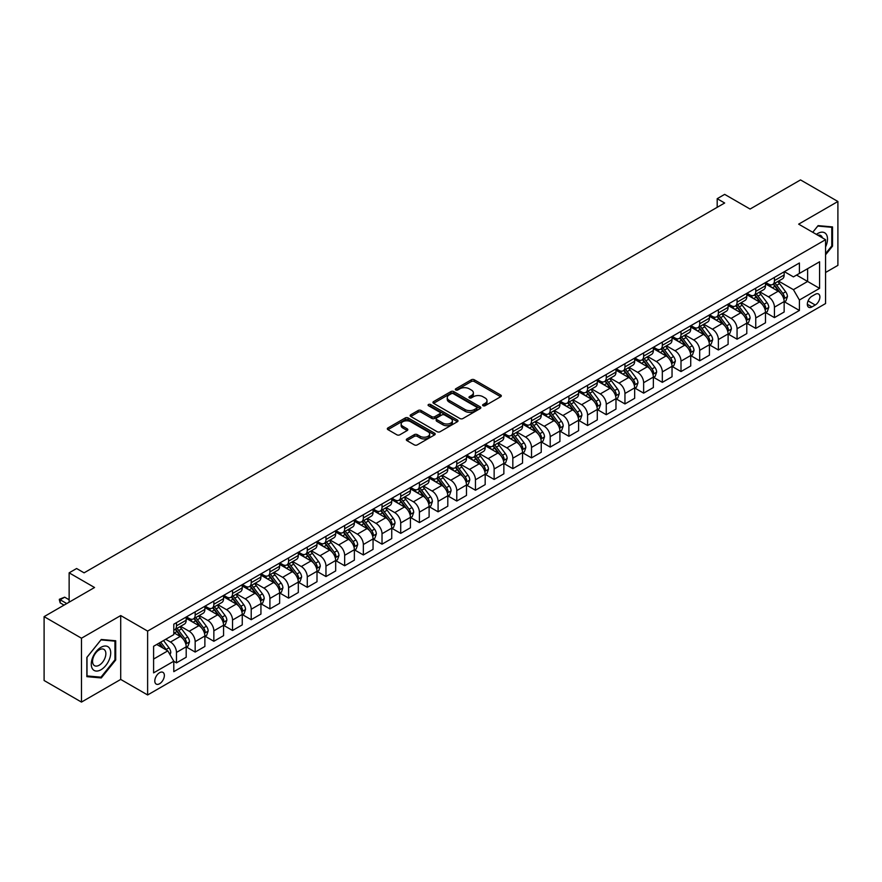 <?xml version="1.0" encoding="UTF-8"?>
<svg xmlns="http://www.w3.org/2000/svg" width="882" height="882" viewBox="0 0 882 882"><rect width="100%" height="100%" fill="white"/><g stroke="black" fill="none" stroke-linecap="round" stroke-linejoin="round"><path stroke-width="1.32" d="M483.049 405.72A1.455 0.838 0 0 0 485.1 405.72L500.689 396.724A2.073 1.202 0 0 0 501.307 395.875A2.073 1.202 0 0 0 500.689 395.026L474.284 379.778A2.073 1.202 0 0 0 471.352 379.778L455.751 388.786A1.455 0.838 0 0 0 455.333 389.37A1.455 0.838 0 0 0 455.751 389.965A1.455 0.838 0 0 0 457.813 389.965L459.831 388.808A6.637 3.837 0 0 1 469.224 388.808L471.418 390.076A6.637 3.837 0 0 1 473.369 392.788A6.637 3.837 0 0 1 471.418 395.5L469.4 396.657A1.455 0.838 0 0 0 468.981 397.253A1.455 0.838 0 0 0 469.4 397.848A1.455 0.838 0 0 0 471.462 397.848L473.48 396.68A6.637 3.837 0 0 1 482.862 396.68L485.067 397.947A6.637 3.837 0 0 1 487.007 400.66A6.637 3.837 0 0 1 485.067 403.372L483.049 404.54A1.455 0.838 0 0 0 482.619 405.136A1.455 0.838 0 0 0 483.049 405.72L483.049 404.54M159.587 683.737A6.769 3.903 120 0 0 163.997 677.784A6.769 3.903 120 0 0 162.961 672.36A6.769 3.903 120 0 0 159.587 672.69A6.769 3.903 120 0 0 155.166 678.655A6.769 3.903 120 0 0 156.202 684.079A6.769 3.903 120 0 0 159.587 683.737M406.933 438.916A2.073 1.202 0 0 0 406.326 439.765A2.073 1.202 0 0 0 406.933 440.603L414.342 444.881A2.073 1.202 0 0 0 417.274 444.881L434.594 434.892A2.073 1.202 0 0 0 435.201 434.043A2.073 1.202 0 0 0 434.594 433.194L408.179 417.947A2.073 1.202 0 0 0 405.246 417.947L387.926 427.946A2.073 1.202 0 0 0 387.319 428.784A2.073 1.202 0 0 0 387.926 429.633L396.878 434.804A2.073 1.202 0 0 0 399.811 434.804L407.219 430.526A2.073 1.202 0 0 0 407.826 429.677A2.073 1.202 0 0 0 407.219 428.828L402.787 426.271A5.546 3.208 0 0 1 401.156 423.999A5.546 3.208 0 0 1 404.584 421.045A5.546 3.208 0 0 1 410.637 421.739L428.024 431.772A5.546 3.208 0 0 1 429.644 434.043A5.546 3.208 0 0 1 426.227 436.998A5.546 3.208 0 0 1 420.174 436.303L417.274 434.639A2.073 1.202 0 0 0 414.342 434.639L406.933 438.916L406.933 440.603L414.342 436.358L414.342 434.639M825.563 272.483L837.9 265.361L837.9 201.493L800.525 179.917L750.075 209.045L724.662 194.371L717.187 198.693L724.662 203.003L84.088 572.837L76.613 568.515L69.138 572.837L69.138 602.186M81.475 638.215L81.475 702.083L120.713 679.427L120.713 615.559L81.475 638.215L44.1 616.639L94.55 587.511L69.138 572.837M120.713 615.559L147.625 631.093L825.563 239.684L825.563 303.551L147.625 694.961L147.625 631.093M837.9 201.493L798.662 224.149L825.563 239.684M459.974 418.542A2.073 1.202 0 0 0 462.907 418.542L480.227 408.542A2.073 1.202 0 0 0 480.833 407.693A2.073 1.202 0 0 0 480.227 406.845L453.811 391.597A2.073 1.202 0 0 0 450.878 391.597L433.558 401.597A2.073 1.202 0 0 0 432.952 402.446A2.073 1.202 0 0 0 433.558 403.283L459.974 418.542M429.082 406.04A1.455 0.838 0 0 1 430.559 406.238L430.559 404.518L457.405 420.019A2.073 1.202 0 0 1 458.012 420.868A2.073 1.202 0 0 1 457.405 421.717L440.096 431.717A2.073 1.202 0 0 1 437.152 431.717L410.747 416.458L410.747 414.772A2.073 1.202 0 0 0 410.141 415.62A2.073 1.202 0 0 0 410.747 416.458M410.747 414.772L418.156 410.494A2.073 1.202 0 0 1 421.089 410.494L431.805 416.679A2.073 1.202 0 0 0 434.738 416.679L439.655 413.834A2.073 1.202 0 0 0 440.261 412.985A2.073 1.202 0 0 0 439.655 412.137L428.498 405.698A1.455 0.838 0 0 1 428.079 405.114A1.455 0.838 0 0 1 428.972 404.331A1.455 0.838 0 0 1 430.559 404.518M81.475 702.083L44.1 680.507L44.1 616.639M815.255 294.323L811.958 296.22A6.549 3.782 120 0 0 807.68 301.997A6.549 3.782 120 0 0 808.684 307.245A6.549 3.782 120 0 0 811.958 306.925L815.255 305.018A6.549 3.782 120 0 0 819.532 299.252A6.549 3.782 120 0 0 818.529 293.993A6.549 3.782 120 0 0 815.255 294.323M784.385 271.667L793.425 276.882L799.401 273.431L799.401 262.99L173.787 624.191L173.787 634.632L153.6 646.286L153.6 672.867L173.787 661.213L173.787 671.654L799.401 310.464L799.401 300.012L793.425 289.66L778.563 281.082M799.401 273.431L819.587 261.778L819.587 288.359L799.401 300.012M120.713 679.427L147.625 694.961M717.187 198.693L717.187 207.325M796.567 275.074L807.625 281.457L807.625 268.69L819.587 261.778M793.425 289.66L807.625 281.457L819.587 288.359M153.6 659.052L167.8 650.861L156.742 644.466M173.787 661.302L176.477 662.856L176.477 652.415A8.456 4.884 -120 0 0 170.491 642.052L165.706 639.296M176.477 662.856L186.19 657.244L186.19 646.804A8.456 4.884 -120 0 0 180.215 636.44L173.787 632.736M186.411 647.013L195.165 652.063L195.165 641.622A8.456 4.884 -120 0 0 189.178 631.269L180.601 626.308M195.165 652.063L204.878 646.462L204.878 636.01A8.456 4.884 -120 0 0 198.902 625.658L186.19 618.315M205.098 636.231L213.852 641.28L213.852 630.839A8.456 4.884 -120 0 0 207.865 620.476L199.277 615.526M213.852 641.28L223.565 635.668L223.565 625.228A8.456 4.884 -120 0 0 217.589 614.864L204.878 607.533M223.785 625.437L232.539 630.487L232.539 620.046A8.456 4.884 -120 0 0 226.553 609.694L217.964 604.732M232.539 630.487L242.252 624.875L242.252 614.434A8.456 4.884 -120 0 0 236.277 604.082L223.565 596.739M242.473 614.655L251.216 619.704L251.216 609.253A8.456 4.884 -120 0 0 245.24 598.9L236.652 593.939M251.216 619.704L260.94 614.092L260.94 603.652A8.456 4.884 -120 0 0 254.953 593.288L242.252 585.957M261.16 603.861L269.903 608.911L269.903 598.47A8.456 4.884 -120 0 0 263.927 588.118L255.339 583.156M269.903 608.911L279.627 603.299L279.627 592.858A8.456 4.884 -120 0 0 273.64 582.506L260.94 575.163M279.848 593.079L288.59 598.128L288.59 587.677A8.456 4.884 -120 0 0 282.615 577.324L274.026 572.363M288.59 598.128L298.314 592.517L298.314 582.076A8.456 4.884 -120 0 0 292.328 571.712L279.627 564.381M298.535 582.285L307.278 587.335L307.278 576.894A8.456 4.884 -120 0 0 301.302 566.531L292.714 561.58M307.278 587.335L317.002 581.723L317.002 571.282A8.456 4.884 -120 0 0 311.015 560.93L298.314 553.587M317.222 571.503L325.965 576.552L325.965 566.101A8.456 4.884 -120 0 0 319.99 555.748L311.401 550.787M325.965 576.552L335.678 570.941L335.678 560.489A8.456 4.884 -120 0 0 329.703 550.136L317.002 542.805M335.91 560.709L344.653 565.759L344.653 555.318A8.456 4.884 -120 0 0 338.677 544.955L330.089 540.005M344.653 565.759L354.366 560.147L354.366 549.707A8.456 4.884 -120 0 0 348.39 539.343L335.678 532.011M354.597 549.916L363.34 554.965L363.34 544.525A8.456 4.884 -120 0 0 357.364 534.172L348.776 529.211M363.34 554.965L373.053 549.365L373.053 538.913A8.456 4.884 -120 0 0 367.077 528.561L354.366 521.229M373.284 539.134L382.027 544.183L382.027 533.742A8.456 4.884 -120 0 0 376.041 523.379L367.463 518.429M382.027 544.183L391.74 538.571L391.74 528.131A8.456 4.884 -120 0 0 385.765 517.767L373.053 510.435M391.972 528.34L400.715 533.389L400.715 522.949A8.456 4.884 -120 0 0 394.728 512.596L386.151 507.635M400.715 533.389L410.428 527.778L410.428 517.337A8.456 4.884 -120 0 0 404.452 506.985L391.74 499.642M410.648 517.558L419.402 522.607L419.402 512.166A8.456 4.884 -120 0 0 413.415 501.803L404.838 496.853M419.402 522.607L429.115 516.995L429.115 506.555A8.456 4.884 -120 0 0 423.139 496.191L410.428 488.86M429.336 506.764L438.089 511.814L438.089 501.373A8.456 4.884 -120 0 0 432.103 491.02L423.514 486.059M438.089 511.814L447.802 506.202L447.802 495.761A8.456 4.884 -120 0 0 441.827 485.409L429.115 478.066M448.023 495.982L456.777 501.031L456.777 490.579A8.456 4.884 -120 0 0 450.79 480.227L442.202 475.266M456.777 501.031L466.49 495.419L466.49 484.979A8.456 4.884 -120 0 0 460.503 474.615L447.802 467.284M466.71 485.188L475.453 490.238L475.453 479.797A8.456 4.884 -120 0 0 469.478 469.433L460.889 464.483M475.453 490.238L485.177 484.626L485.177 474.185A8.456 4.884 -120 0 0 479.191 463.833L466.49 456.49M485.398 474.406L494.141 479.455L494.141 469.003A8.456 4.884 -120 0 0 488.165 458.651L479.576 453.69M494.141 479.455L503.865 473.843L503.865 463.392A8.456 4.884 -120 0 0 497.878 453.039L485.177 445.708M504.085 463.612L512.828 468.662L512.828 458.221A8.456 4.884 -120 0 0 506.852 447.858L498.264 442.907M512.828 468.662L522.552 463.05L522.552 452.609A8.456 4.884 -120 0 0 516.565 442.257L503.865 434.914M522.772 452.83L531.515 457.868L531.515 447.428A8.456 4.884 -120 0 0 525.54 437.075L516.951 432.114M531.515 457.868L541.239 452.268L541.239 441.816A8.456 4.884 -120 0 0 535.253 431.463L522.552 424.132M541.46 442.036L550.203 447.086L550.203 436.645A8.456 4.884 -120 0 0 544.227 426.282L535.639 421.331M550.203 447.086L559.916 441.474L559.916 431.033A8.456 4.884 -120 0 0 553.94 420.67L541.239 413.338M560.147 431.243L568.89 436.292L568.89 425.852A8.456 4.884 -120 0 0 562.914 415.499L554.326 410.538M568.89 436.292L578.603 430.692L578.603 420.24A8.456 4.884 -120 0 0 572.627 409.887L559.916 402.545M578.835 420.46L587.577 425.51L587.577 415.069A8.456 4.884 -120 0 0 581.602 404.706L573.013 399.755M587.577 425.51L597.29 419.898L597.29 409.457A8.456 4.884 -120 0 0 591.315 399.094L578.603 391.762M597.522 409.667L606.265 414.716L606.265 404.276A8.456 4.884 -120 0 0 600.278 393.923L591.701 388.962M606.265 414.716L615.978 409.105L615.978 398.664A8.456 4.884 -120 0 0 610.002 388.312L597.29 380.969M616.209 398.885L624.952 403.934L624.952 393.482A8.456 4.884 -120 0 0 618.966 383.13L610.388 378.169M624.952 403.934L634.665 398.322L634.665 387.882A8.456 4.884 -120 0 0 628.69 377.518L615.978 370.186M634.886 388.091L643.639 393.14L643.639 382.7A8.456 4.884 -120 0 0 637.653 372.347L629.075 367.386M643.639 393.14L653.353 387.529L653.353 377.088A8.456 4.884 -120 0 0 647.377 366.736L634.665 359.393M653.573 377.309L662.327 382.358L662.327 371.906A8.456 4.884 -120 0 0 656.34 361.554L647.752 356.593M662.327 382.358L672.04 376.746L672.04 366.306A8.456 4.884 -120 0 0 666.064 355.942L653.353 348.611M672.26 366.515L681.003 371.565L681.003 361.124A8.456 4.884 -120 0 0 675.028 350.76L666.439 345.81M681.003 371.565L690.727 365.953L690.727 355.512A8.456 4.884 -120 0 0 684.741 345.16L672.04 337.817M690.948 355.733L699.691 360.782L699.691 350.33A8.456 4.884 -120 0 0 693.715 339.978L685.127 335.017M699.691 360.782L709.415 355.17L709.415 344.719A8.456 4.884 -120 0 0 703.428 334.366L690.727 327.035M709.635 344.939L718.378 349.989L718.378 339.548A8.456 4.884 -120 0 0 712.402 329.184L703.814 324.234M718.378 349.989L728.102 344.377L728.102 333.936A8.456 4.884 -120 0 0 722.115 323.573L709.415 316.241M728.323 334.146L737.065 339.195L737.065 328.754A8.456 4.884 -120 0 0 731.09 318.402L722.501 313.441M737.065 339.195L746.789 333.594L746.789 323.143A8.456 4.884 -120 0 0 740.803 312.79L728.102 305.459M747.01 323.363L755.753 328.413L755.753 317.972A8.456 4.884 -120 0 0 749.777 307.609L741.189 302.658M755.753 328.413L765.477 322.801L765.477 312.36A8.456 4.884 -120 0 0 759.49 301.997L746.789 294.665M765.697 312.57L774.44 317.619L774.44 307.179A8.456 4.884 -120 0 0 768.465 296.826L759.876 291.865M774.44 317.619L784.153 312.007L784.153 301.567A8.456 4.884 -120 0 0 778.178 291.214L765.477 283.872M765.697 282.449L768.465 284.048A8.456 4.884 -120 0 0 772.687 284.467A8.456 4.884 -120 0 0 774.44 280.597L774.44 277.4M747.01 293.243L749.777 294.842A8.456 4.884 -120 0 0 754 295.261A8.456 4.884 -120 0 0 755.753 291.38L755.753 288.193M728.323 304.025L731.09 305.624A8.456 4.884 -120 0 0 735.312 306.043A8.456 4.884 -120 0 0 737.065 302.173L737.065 298.976M709.635 314.819L712.402 316.418A8.456 4.884 -120 0 0 716.625 316.836A8.456 4.884 -120 0 0 718.378 312.967L718.378 309.769M690.948 325.601L693.715 327.2A8.456 4.884 -120 0 0 697.949 327.619A8.456 4.884 -120 0 0 699.691 323.749L699.691 320.552M672.26 336.395L675.028 337.993A8.456 4.884 -120 0 0 679.261 338.412A8.456 4.884 -120 0 0 681.003 334.543L681.003 331.345M653.573 347.188L656.34 348.776A8.456 4.884 -120 0 0 660.574 349.195A8.456 4.884 -120 0 0 662.327 345.325L662.327 342.139M634.886 357.971L637.653 359.569A8.456 4.884 -120 0 0 641.887 359.988A8.456 4.884 -120 0 0 643.639 356.119L643.639 352.921M616.209 368.764L618.966 370.352A8.456 4.884 -120 0 0 623.199 370.771A8.456 4.884 -120 0 0 624.952 366.901L624.952 363.715M597.522 379.547L600.278 381.145A8.456 4.884 -120 0 0 604.512 381.564A8.456 4.884 -120 0 0 606.265 377.694L606.265 374.497M578.835 390.34L581.602 391.939A8.456 4.884 -120 0 0 585.824 392.358A8.456 4.884 -120 0 0 587.577 388.477L587.577 385.291M560.147 401.123L562.914 402.721A8.456 4.884 -120 0 0 567.137 403.14A8.456 4.884 -120 0 0 568.89 399.27L568.89 396.073M541.46 411.916L544.227 413.515A8.456 4.884 -120 0 0 548.45 413.934A8.456 4.884 -120 0 0 550.203 410.064L550.203 406.867M522.772 422.698L525.54 424.297A8.456 4.884 -120 0 0 529.762 424.716A8.456 4.884 -120 0 0 531.515 420.846L531.515 417.649M504.085 433.492L506.852 435.091A8.456 4.884 -120 0 0 511.075 435.51A8.456 4.884 -120 0 0 512.828 431.64L512.828 428.443M485.398 444.274L488.165 445.873A8.456 4.884 -120 0 0 492.388 446.292A8.456 4.884 -120 0 0 494.141 442.422L494.141 439.225M466.71 455.068L469.478 456.667A8.456 4.884 -120 0 0 473.711 457.085A8.456 4.884 -120 0 0 475.453 453.216L475.453 450.018M448.023 465.861L450.79 467.449A8.456 4.884 -120 0 0 455.024 467.868A8.456 4.884 -120 0 0 456.777 463.998L456.777 460.812M429.336 476.644L432.103 478.242A8.456 4.884 -120 0 0 436.336 478.661A8.456 4.884 -120 0 0 438.089 474.792L438.089 471.594M410.648 487.437L413.415 489.025A8.456 4.884 -120 0 0 417.649 489.444A8.456 4.884 -120 0 0 419.402 485.574L419.402 482.388M391.972 498.22L394.728 499.818A8.456 4.884 -120 0 0 398.962 500.237A8.456 4.884 -120 0 0 400.715 496.368L400.715 493.17M373.284 509.013L376.041 510.612A8.456 4.884 -120 0 0 380.274 511.031A8.456 4.884 -120 0 0 382.027 507.15L382.027 503.964M354.597 519.796L357.364 521.394A8.456 4.884 -120 0 0 361.587 521.813A8.456 4.884 -120 0 0 363.34 517.943L363.34 514.746M335.91 530.589L338.677 532.188A8.456 4.884 -120 0 0 342.9 532.607A8.456 4.884 -120 0 0 344.653 528.737L344.653 525.54M317.222 541.372L319.99 542.97A8.456 4.884 -120 0 0 324.212 543.389A8.456 4.884 -120 0 0 325.965 539.519L325.965 536.322M298.535 552.165L301.302 553.764A8.456 4.884 -120 0 0 305.525 554.183A8.456 4.884 -120 0 0 307.278 550.313L307.278 547.116M279.848 562.959L282.615 564.546A8.456 4.884 -120 0 0 286.837 564.965A8.456 4.884 -120 0 0 288.59 561.095L288.59 557.909M261.16 573.741L263.927 575.34A8.456 4.884 -120 0 0 268.15 575.759A8.456 4.884 -120 0 0 269.903 571.889L269.903 568.692M242.473 584.534L245.24 586.122A8.456 4.884 -120 0 0 249.474 586.541A8.456 4.884 -120 0 0 251.216 582.671L251.216 579.485M223.785 595.317L226.553 596.916A8.456 4.884 -120 0 0 230.786 597.334A8.456 4.884 -120 0 0 232.539 593.465L232.539 590.267M205.098 606.11L207.865 607.709A8.456 4.884 -120 0 0 212.099 608.128A8.456 4.884 -120 0 0 213.852 604.247L213.852 601.061M186.411 616.893L189.178 618.491A8.456 4.884 -120 0 0 193.412 618.91A8.456 4.884 -120 0 0 195.165 615.041L195.165 611.843M784.385 301.787L799.401 310.464M772.687 284.467L782.411 278.855A8.456 4.884 -120 0 0 784.153 274.986L784.153 271.788M754 295.261L763.724 289.649A8.456 4.884 -120 0 0 765.477 285.779L765.477 282.582M735.312 306.043L745.036 300.431A8.456 4.884 -120 0 0 746.789 296.561L746.789 293.364M716.625 316.836L726.349 311.225A8.456 4.884 -120 0 0 728.102 307.355L728.102 304.158M697.949 327.619L707.662 322.007A8.456 4.884 -120 0 0 709.415 318.137L709.415 314.951M679.261 338.412L688.974 332.801A8.456 4.884 -120 0 0 690.727 328.931L690.727 325.734M660.574 349.195L670.287 343.583A8.456 4.884 -120 0 0 672.04 339.713L672.04 336.527M641.887 359.988L651.6 354.377A8.456 4.884 -120 0 0 653.353 350.507L653.353 347.31M623.199 370.771L632.912 365.17A8.456 4.884 -120 0 0 634.665 361.289L634.665 358.103M604.512 381.564L614.225 375.952A8.456 4.884 -120 0 0 615.978 372.083L615.978 368.885M585.824 392.358L595.537 386.746A8.456 4.884 -120 0 0 597.29 382.876L597.29 379.679M567.137 403.14L576.85 397.528A8.456 4.884 -120 0 0 578.603 393.659L578.603 390.461M548.45 413.934L558.174 408.322A8.456 4.884 -120 0 0 559.916 404.452L559.916 401.255M529.762 424.716L539.486 419.104A8.456 4.884 -120 0 0 541.239 415.235L541.239 412.048M511.075 435.51L520.799 429.898A8.456 4.884 -120 0 0 522.552 426.028L522.552 422.831M492.388 446.292L502.112 440.68A8.456 4.884 -120 0 0 503.865 436.81L503.865 433.624M473.711 457.085L483.424 451.474A8.456 4.884 -120 0 0 485.177 447.604L485.177 444.407M455.024 467.868L464.737 462.267A8.456 4.884 -120 0 0 466.49 458.386L466.49 455.2M436.336 478.661L446.049 473.05A8.456 4.884 -120 0 0 447.802 469.18L447.802 465.983M417.649 489.444L427.362 483.843A8.456 4.884 -120 0 0 429.115 479.973L429.115 476.776M398.962 500.237L408.675 494.626A8.456 4.884 -120 0 0 410.428 490.756L410.428 487.559M380.274 511.031L389.987 505.419A8.456 4.884 -120 0 0 391.74 501.549L391.74 498.352M361.587 521.813L371.3 516.202A8.456 4.884 -120 0 0 373.053 512.332L373.053 509.135M342.9 532.607L352.624 526.995A8.456 4.884 -120 0 0 354.366 523.125L354.366 519.928M324.212 543.389L333.936 537.777A8.456 4.884 -120 0 0 335.678 533.908L335.678 530.721M305.525 554.183L315.249 548.571A8.456 4.884 -120 0 0 317.002 544.701L317.002 541.504M286.837 564.965L296.561 559.353A8.456 4.884 -120 0 0 298.314 555.484L298.314 552.297M268.15 575.759L277.874 570.147A8.456 4.884 -120 0 0 279.627 566.277L279.627 563.08M249.474 586.541L259.187 580.94A8.456 4.884 -120 0 0 260.94 577.06L260.94 573.873M230.786 597.334L240.499 591.723A8.456 4.884 -120 0 0 242.252 587.853L242.252 584.656M212.099 608.128L221.812 602.516A8.456 4.884 -120 0 0 223.565 598.646L223.565 595.449M193.412 618.91L203.125 613.299A8.456 4.884 -120 0 0 204.878 609.429L204.878 606.232M173.787 630.046A8.456 4.884 -120 0 0 174.724 629.704L184.437 624.092A8.456 4.884 -120 0 0 186.19 620.222L186.19 617.025M174.724 629.704A8.456 4.884 -120 0 0 176.477 625.834L176.477 622.637M167.8 650.861L173.787 661.213M825.563 254.799L832.52 246.155L832.52 226.917L818.088 225.627L812.741 232.286L817.79 226.057L831.77 227.302L831.77 245.946L825.563 253.663M86.855 676.659L101.276 677.949L115.707 660.001L115.707 640.762L101.276 639.483L86.855 657.421L86.855 676.659M831.77 245.725L832.52 246.155M114.958 659.571L115.707 660.001M99.754 677.067L101.276 677.949M483.634 405.929L485.067 405.103A6.637 3.837 0 0 0 487.007 402.39L487.007 400.66M473.369 392.788L473.369 394.508A6.637 3.837 0 0 1 471.418 397.22L469.985 398.047M500.667 396.735L474.284 381.509A2.073 1.202 0 0 0 471.352 381.509L456.336 390.175M480.194 408.553L453.811 393.328A2.073 1.202 0 0 0 450.878 393.328L433.591 403.306M476.556 408.289A1.455 0.838 0 0 0 476.986 407.693A1.455 0.838 0 0 0 476.556 407.098L453.37 393.714A1.455 0.838 0 0 0 451.319 393.714L449.192 394.949A6.637 3.837 0 0 0 447.24 397.661A6.637 3.837 0 0 0 449.192 400.362L465.035 409.513A6.637 3.837 0 0 0 474.428 409.513L476.556 408.289L476.556 410.009A1.455 0.838 0 0 0 476.986 409.424L476.986 407.693M447.24 397.661L447.24 399.381A6.637 3.837 0 0 0 449.192 402.093L449.192 400.362M476.556 410.009L474.428 411.244A6.637 3.837 0 0 1 465.035 411.244L449.192 402.093M410.769 416.48L418.156 412.214L418.156 410.494M440.261 412.985L440.261 414.716A2.073 1.202 0 0 1 439.655 415.565L434.738 418.399A2.073 1.202 0 0 1 431.805 418.399L421.089 412.214A2.073 1.202 0 0 0 418.156 412.214M430.559 406.238L457.383 421.728M442.918 423.095A5.546 3.208 0 0 0 448.971 423.79A5.546 3.208 0 0 0 452.389 420.824A5.546 3.208 0 0 0 450.768 418.564L444.638 415.025A2.073 1.202 0 0 0 441.706 415.025L436.788 417.859A2.073 1.202 0 0 0 436.182 418.707A2.073 1.202 0 0 0 436.788 419.556L442.918 423.095L442.918 424.815A5.546 3.208 0 0 0 448.971 425.51A5.546 3.208 0 0 0 452.389 422.555L452.389 420.824M436.182 418.707L436.182 420.438A2.073 1.202 0 0 0 436.788 421.276L436.788 419.556M442.918 424.815L436.788 421.276M429.644 434.043L429.644 435.763A5.546 3.208 0 0 1 426.227 438.729A5.546 3.208 0 0 1 420.174 438.034L417.274 436.358A2.073 1.202 0 0 0 414.342 436.358M401.156 423.999L401.156 425.73A5.546 3.208 0 0 0 402.787 427.99L402.787 426.271M407.219 428.828L407.219 430.526L402.787 427.99M434.561 434.903L408.179 419.667A2.073 1.202 0 0 0 405.246 419.667L387.959 429.655M784.153 301.92L785.95 300.883L787.45 296.561A5.601 3.23 -120 0 0 785.664 291.788L779.545 283.64A16.174 9.338 -120 0 0 777.781 281.523M771.706 287.477A16.174 9.338 -120 0 0 768.398 284.015M783.646 298.48L784.418 296.804A5.601 3.23 -120 0 0 782.819 293.43L776.711 285.283A16.174 9.338 -120 0 0 774.947 283.166M773.437 284.037A13.428 7.751 60 0 1 775.642 286.54L780.813 293.441M773.15 284.202A16.174 9.338 60 0 1 774.914 286.319L778.971 291.733M765.477 312.702L767.263 311.666L768.762 307.355A5.601 3.23 -120 0 0 766.976 302.581L760.868 294.423A16.174 9.338 -120 0 0 759.093 292.317M753.019 298.27A16.174 9.338 -120 0 0 749.711 294.797M764.959 309.273L765.73 307.586A5.601 3.23 -120 0 0 764.132 304.224L758.024 296.065A16.174 9.338 -120 0 0 756.26 293.949M754.749 294.82A13.428 7.751 60 0 1 756.954 297.333L762.125 304.224M754.463 294.985A16.174 9.338 60 0 1 756.227 297.102L760.295 302.526M746.789 323.496L748.575 322.459L750.075 318.137A5.601 3.23 -120 0 0 748.289 313.375L742.181 305.216A16.174 9.338 -120 0 0 740.417 303.099M734.342 309.053A16.174 9.338 -120 0 0 731.024 305.591M746.271 320.056L747.054 318.38A5.601 3.23 -120 0 0 745.444 315.006L739.337 306.859A16.174 9.338 -120 0 0 737.572 304.742M736.062 305.613A13.428 7.751 60 0 1 738.267 308.116L743.438 315.017M735.775 305.778A16.174 9.338 60 0 1 737.539 307.895L741.608 313.308M728.102 334.278L729.888 333.242L731.387 328.931A5.601 3.23 -120 0 0 729.601 324.157L723.494 316.01A16.174 9.338 -120 0 0 721.73 313.893M715.655 319.846A16.174 9.338 -120 0 0 712.336 316.373M727.584 330.849L728.367 329.162A5.601 3.23 -120 0 0 726.757 325.8L720.649 317.641A16.174 9.338 -120 0 0 718.885 315.536M717.386 316.395A13.428 7.751 60 0 1 719.58 318.909L724.75 325.8M717.088 316.572A16.174 9.338 60 0 1 718.852 318.678L722.92 324.102M709.415 345.071L711.201 344.035L712.7 339.713A5.601 3.23 -120 0 0 710.914 334.951L704.806 326.792A16.174 9.338 -120 0 0 703.042 324.675M696.967 330.629A16.174 9.338 -120 0 0 693.649 327.167M708.896 341.643L709.679 339.956A5.601 3.23 -120 0 0 708.07 336.582L701.962 328.435A16.174 9.338 -120 0 0 700.198 326.318M698.698 327.189A13.428 7.751 60 0 1 700.892 329.692L706.063 336.593M698.401 327.354A16.174 9.338 60 0 1 700.165 329.471L704.233 334.884M825.563 246.938A13.737 7.938 120 0 0 826.213 234.226A13.737 7.938 120 0 0 816.401 234.392M822.421 237.864A9.404 5.435 120 0 0 821.781 236.508A9.404 5.435 120 0 0 820.723 235.527A9.404 5.435 120 0 0 817.846 235.229M830.844 226.773L831.77 227.302M100.978 647.322A13.737 7.938 120 0 0 91.265 664.146A13.737 7.938 120 0 0 100.978 669.758A13.737 7.938 120 0 0 110.702 652.934A13.737 7.938 120 0 0 100.978 647.322M99.214 649.836A9.404 5.435 120 0 0 93.062 658.126A9.404 5.435 120 0 0 94.506 665.667A9.404 5.435 120 0 0 99.214 665.204A9.404 5.435 120 0 0 105.355 656.914A9.404 5.435 120 0 0 103.911 649.373A9.404 5.435 120 0 0 99.214 649.836M114.958 659.791L100.978 677.178L87.009 675.932L87.009 657.288L100.978 639.902L114.958 641.148L114.958 659.791M114.032 640.619L114.958 641.148M690.727 355.854L692.524 354.818L694.013 350.507A5.601 3.23 -120 0 0 692.227 345.733L686.119 337.586A16.174 9.338 -120 0 0 684.355 335.469M678.28 341.422A16.174 9.338 -120 0 0 674.973 337.96M690.22 352.425L690.992 350.749A5.601 3.23 -120 0 0 689.382 347.376L683.274 339.217A16.174 9.338 -120 0 0 681.51 337.111M680.011 337.971A13.428 7.751 60 0 1 682.216 340.485L687.376 347.387M679.713 338.148A16.174 9.338 60 0 1 681.488 340.254L685.546 345.678M672.04 366.647L673.837 365.611L675.325 361.289A5.601 3.23 -120 0 0 673.539 356.526L667.431 348.368A16.174 9.338 -120 0 0 665.667 346.251M659.593 352.205A16.174 9.338 -120 0 0 656.285 348.743M671.533 363.219L672.304 361.532A5.601 3.23 -120 0 0 670.695 358.158L664.587 350.011A16.174 9.338 -120 0 0 662.823 347.894M661.324 348.765A13.428 7.751 60 0 1 663.529 351.268L668.699 358.169M661.037 348.93A16.174 9.338 60 0 1 662.801 351.047L666.858 356.471M653.353 377.43L655.15 376.393L656.638 372.083A5.601 3.23 -120 0 0 654.852 367.309L648.744 359.161A16.174 9.338 -120 0 0 646.98 357.045M640.905 362.998A16.174 9.338 -120 0 0 637.598 359.536M652.845 374.001L653.617 372.325A5.601 3.23 -120 0 0 652.007 368.952L645.9 360.793A16.174 9.338 -120 0 0 644.136 358.687M642.636 359.558A13.428 7.751 60 0 1 644.841 362.061L650.012 368.963M642.35 359.724A16.174 9.338 60 0 1 644.114 361.829L648.171 367.254M634.665 388.223L636.462 387.187L637.951 382.876A5.601 3.23 -120 0 0 636.165 378.102L630.057 369.944A16.174 9.338 -120 0 0 628.293 367.838M622.218 373.792A16.174 9.338 -120 0 0 618.91 370.319M634.158 384.795L634.93 383.108A5.601 3.23 -120 0 0 633.331 379.745L627.223 371.587A16.174 9.338 -120 0 0 625.448 369.47M623.949 370.341A13.428 7.751 60 0 1 626.154 372.843L631.325 379.745M623.662 370.506A16.174 9.338 60 0 1 625.426 372.623L629.483 378.047M615.978 399.017L617.775 397.98L619.263 393.659A5.601 3.23 -120 0 0 617.477 388.885L611.369 380.737A16.174 9.338 -120 0 0 609.605 378.621M603.531 384.574A16.174 9.338 -120 0 0 600.223 381.112M615.471 395.577L616.242 393.901A5.601 3.23 -120 0 0 614.644 390.528L608.536 382.38A16.174 9.338 -120 0 0 606.772 380.263M605.261 381.134A13.428 7.751 60 0 1 607.466 383.637L612.637 390.539M604.975 381.3A16.174 9.338 60 0 1 606.739 383.416L610.796 388.83M597.29 409.799L599.087 408.763L600.587 404.452A5.601 3.23 -120 0 0 598.79 399.678L592.682 391.52A16.174 9.338 -120 0 0 590.918 389.414M584.843 395.368A16.174 9.338 -120 0 0 581.536 391.895M596.783 406.37L597.555 404.684A5.601 3.23 -120 0 0 595.956 401.321L589.849 393.163A16.174 9.338 -120 0 0 588.085 391.046M586.574 391.917A13.428 7.751 60 0 1 588.779 394.419L593.95 401.321M586.287 392.082A16.174 9.338 60 0 1 588.051 394.199L592.109 399.623M578.603 420.593L580.4 419.556L581.899 415.235A5.601 3.23 -120 0 0 580.102 410.461L573.995 402.313A16.174 9.338 -120 0 0 572.231 400.196M566.156 406.15A16.174 9.338 -120 0 0 562.848 402.688M578.096 417.153L578.868 415.477A5.601 3.23 -120 0 0 577.269 412.103L571.161 403.956A16.174 9.338 -120 0 0 569.397 401.839M567.887 402.71A13.428 7.751 60 0 1 570.092 405.213L575.262 412.115M567.6 402.876A16.174 9.338 60 0 1 569.364 404.992L573.421 410.406M559.916 431.375L561.713 430.339L563.212 426.028A5.601 3.23 -120 0 0 561.426 421.254L555.307 413.096A16.174 9.338 -120 0 0 553.543 410.99M547.468 416.943A16.174 9.338 -120 0 0 544.161 413.471M559.409 427.946L560.18 426.26A5.601 3.23 -120 0 0 558.582 422.897L552.474 414.738A16.174 9.338 -120 0 0 550.71 412.633M549.199 413.493A13.428 7.751 60 0 1 551.404 416.006L556.575 422.897M548.913 413.658A16.174 9.338 60 0 1 550.677 415.775L554.734 421.199M541.239 442.169L543.025 441.132L544.525 436.81A5.601 3.23 -120 0 0 542.739 432.048L536.631 423.889A16.174 9.338 -120 0 0 534.867 421.772M528.792 427.726A16.174 9.338 -120 0 0 525.474 424.264M540.721 438.729L541.493 437.053A5.601 3.23 -120 0 0 539.894 433.679L533.786 425.532A16.174 9.338 -120 0 0 532.022 423.415M530.512 424.286A13.428 7.751 60 0 1 532.717 426.789L537.888 433.69M530.225 424.451A16.174 9.338 60 0 1 531.989 426.568L536.058 431.982M522.552 452.951L524.338 451.915L525.837 447.604A5.601 3.23 -120 0 0 524.051 442.83L517.943 434.683A16.174 9.338 -120 0 0 516.179 432.566M510.105 438.519A16.174 9.338 -120 0 0 506.786 435.058M522.034 449.522L522.817 447.847A5.601 3.23 -120 0 0 521.207 444.473L515.099 436.314A16.174 9.338 -120 0 0 513.335 434.209M511.825 435.069A13.428 7.751 60 0 1 514.03 437.582L519.2 444.484M511.538 435.245A16.174 9.338 60 0 1 513.302 437.351L517.37 442.775M503.865 463.745L505.651 462.708L507.15 458.386A5.601 3.23 -120 0 0 505.364 453.624L499.256 445.465A16.174 9.338 -120 0 0 497.492 443.348M491.417 449.302A16.174 9.338 -120 0 0 488.099 445.84M503.346 460.316L504.129 458.629A5.601 3.23 -120 0 0 502.52 455.255L496.412 447.108A16.174 9.338 -120 0 0 494.648 444.991M493.148 445.862A13.428 7.751 60 0 1 495.342 448.365L500.513 455.266M492.851 446.027A16.174 9.338 60 0 1 494.615 448.144L498.683 453.557M485.177 474.527L486.963 473.491L488.463 469.18A5.601 3.23 -120 0 0 486.677 464.406L480.569 456.259A16.174 9.338 -120 0 0 478.805 454.142M472.73 460.095A16.174 9.338 -120 0 0 469.411 456.633M484.659 471.098L485.442 469.422A5.601 3.23 -120 0 0 483.832 466.049L477.724 457.89A16.174 9.338 -120 0 0 475.96 455.785M474.461 456.656A13.428 7.751 60 0 1 476.666 459.158L481.826 466.06M474.163 456.821A16.174 9.338 60 0 1 475.927 458.927L479.995 464.351M466.49 485.32L468.287 484.284L469.775 479.973A5.601 3.23 -120 0 0 467.989 475.2L461.881 467.041A16.174 9.338 -120 0 0 460.117 464.935M454.043 470.878A16.174 9.338 -120 0 0 450.735 467.416M465.983 481.892L466.754 480.205A5.601 3.23 -120 0 0 465.145 476.842L459.037 468.684A16.174 9.338 -120 0 0 457.273 466.567M455.774 467.438A13.428 7.751 60 0 1 457.978 469.941L463.138 476.842M455.487 467.603A16.174 9.338 60 0 1 457.251 469.72L461.308 475.144M447.802 496.103L449.6 495.078L451.088 490.756A5.601 3.23 -120 0 0 449.302 485.982L443.194 477.835A16.174 9.338 -120 0 0 441.43 475.718M435.355 481.671A16.174 9.338 -120 0 0 432.048 478.209M447.295 492.674L448.067 490.998A5.601 3.23 -120 0 0 446.457 487.625L440.35 479.477A16.174 9.338 -120 0 0 438.586 477.36M437.086 478.231A13.428 7.751 60 0 1 439.291 480.734L444.462 487.636M436.799 478.397A16.174 9.338 60 0 1 438.563 480.503L442.621 485.927M429.115 506.896L430.912 505.86L432.401 501.549A5.601 3.23 -120 0 0 430.614 496.775L424.507 488.617A16.174 9.338 -120 0 0 422.743 486.511M416.668 492.465A16.174 9.338 -120 0 0 413.36 488.992M428.608 503.468L429.38 501.781A5.601 3.23 -120 0 0 427.77 498.418L421.662 490.26A16.174 9.338 -120 0 0 419.898 488.143M418.399 489.014A13.428 7.751 60 0 1 420.604 491.517L425.774 498.418M418.112 489.179A16.174 9.338 60 0 1 419.876 491.296L423.933 496.72M410.428 517.69L412.225 516.654L413.713 512.332A5.601 3.23 -120 0 0 411.927 507.558L405.819 499.41A16.174 9.338 -120 0 0 404.055 497.294M397.98 503.247A16.174 9.338 -120 0 0 394.673 499.785M409.921 514.25L410.692 512.574A5.601 3.23 -120 0 0 409.094 509.201L402.986 501.053A16.174 9.338 -120 0 0 401.211 498.936M399.711 499.807A13.428 7.751 60 0 1 401.916 502.31L407.087 509.212M399.425 499.973A16.174 9.338 60 0 1 401.189 502.09L405.246 507.503M391.74 528.472L393.537 527.436L395.026 523.125A5.601 3.23 -120 0 0 393.24 518.351L387.132 510.193A16.174 9.338 -120 0 0 385.368 508.087M379.293 514.041A16.174 9.338 -120 0 0 375.986 510.568M391.233 525.044L392.005 523.357A5.601 3.23 -120 0 0 390.406 519.994L384.298 511.836A16.174 9.338 -120 0 0 382.534 509.719M381.024 510.59A13.428 7.751 60 0 1 383.229 513.103L388.4 519.994M380.737 510.755A16.174 9.338 60 0 1 382.501 512.872L386.559 518.296M373.053 539.266L374.85 538.229L376.349 533.908A5.601 3.23 -120 0 0 374.552 529.145L368.444 520.986A16.174 9.338 -120 0 0 366.68 518.87M360.606 524.823A16.174 9.338 -120 0 0 357.298 521.361M372.546 535.826L373.318 534.15A5.601 3.23 -120 0 0 371.719 530.777L365.611 522.629A16.174 9.338 -120 0 0 363.847 520.512M362.337 521.383A13.428 7.751 60 0 1 364.542 523.886L369.712 530.788M362.05 521.549A16.174 9.338 60 0 1 363.814 523.665L367.871 529.079M354.366 550.048L356.163 549.012L357.662 544.701A5.601 3.23 -120 0 0 355.865 539.927L349.757 531.78A16.174 9.338 -120 0 0 347.993 529.663M341.918 535.617A16.174 9.338 -120 0 0 338.611 532.144M353.858 546.62L354.63 544.933A5.601 3.23 -120 0 0 353.032 541.57L346.924 533.412A16.174 9.338 -120 0 0 345.16 531.306M343.649 532.166A13.428 7.751 60 0 1 345.854 534.679L351.025 541.57M343.363 532.342A16.174 9.338 60 0 1 345.127 534.448L349.184 539.872M335.678 560.842L337.475 559.805L338.975 555.484A5.601 3.23 -120 0 0 337.189 550.721L331.081 542.562A16.174 9.338 -120 0 0 329.306 540.446M323.231 546.399A16.174 9.338 -120 0 0 319.923 542.937M335.171 557.413L335.943 555.726A5.601 3.23 -120 0 0 334.344 552.352L328.236 544.205A16.174 9.338 -120 0 0 326.472 542.088M324.962 542.959A13.428 7.751 60 0 1 327.167 545.462L332.338 552.364M324.675 543.125A16.174 9.338 60 0 1 326.439 545.241L330.507 550.655M317.002 571.624L318.788 570.588L320.287 566.277A5.601 3.23 -120 0 0 318.501 561.503L312.393 553.356A16.174 9.338 -120 0 0 310.629 551.239M304.555 557.192A16.174 9.338 -120 0 0 301.236 553.731M316.484 568.195L317.255 566.52A5.601 3.23 -120 0 0 315.657 563.146L309.549 554.987A16.174 9.338 -120 0 0 307.785 552.882M306.275 553.742A13.428 7.751 60 0 1 308.48 556.255L313.65 563.157M305.988 553.918A16.174 9.338 60 0 1 307.752 556.024L311.82 561.448M298.314 582.418L300.101 581.381L301.6 577.06A5.601 3.23 -120 0 0 299.814 572.297L293.706 564.138A16.174 9.338 -120 0 0 291.942 562.021M285.867 567.975A16.174 9.338 -120 0 0 282.549 564.513M297.796 578.989L298.579 577.302A5.601 3.23 -120 0 0 296.969 573.928L290.862 565.781A16.174 9.338 -120 0 0 289.098 563.664M287.587 564.535A13.428 7.751 60 0 1 289.792 567.038L294.963 573.939M287.3 564.701A16.174 9.338 60 0 1 289.064 566.817L293.133 572.242M279.627 593.2L281.413 592.164L282.913 587.853A5.601 3.23 -120 0 0 281.126 583.079L275.019 574.932A16.174 9.338 -120 0 0 273.255 572.815M267.18 578.768A16.174 9.338 -120 0 0 263.861 575.307M279.109 589.771L279.892 588.096A5.601 3.23 -120 0 0 278.282 584.722L272.174 576.563A16.174 9.338 -120 0 0 270.41 574.458M268.911 575.329A13.428 7.751 60 0 1 271.105 577.831L276.275 584.733M268.613 575.494A16.174 9.338 60 0 1 270.377 577.6L274.445 583.024M260.94 603.994L262.737 602.957L264.225 598.646A5.601 3.23 -120 0 0 262.439 593.873L256.331 585.714A16.174 9.338 -120 0 0 254.567 583.608M248.492 589.562A16.174 9.338 -120 0 0 245.174 586.089M260.422 600.565L261.204 598.878A5.601 3.23 -120 0 0 259.595 595.515L253.487 587.357A16.174 9.338 -120 0 0 251.723 585.24M250.223 586.111A13.428 7.751 60 0 1 252.428 588.614L257.588 595.515M249.926 586.276A16.174 9.338 60 0 1 251.701 588.393L255.758 593.818M242.252 614.787L244.049 613.751L245.538 609.429A5.601 3.23 -120 0 0 243.752 604.655L237.644 596.508A16.174 9.338 -120 0 0 235.88 594.391M229.805 600.344A16.174 9.338 -120 0 0 226.498 596.882M241.745 611.347L242.517 609.671A5.601 3.23 -120 0 0 240.907 606.298L234.799 598.15A16.174 9.338 -120 0 0 233.035 596.034M231.536 596.905A13.428 7.751 60 0 1 233.741 599.407L238.901 606.309M231.249 597.07A16.174 9.338 60 0 1 233.013 599.187L237.071 604.6M223.565 625.57L225.362 624.533L226.85 620.222A5.601 3.23 -120 0 0 225.064 615.449L218.957 607.29A16.174 9.338 -120 0 0 217.192 605.184M211.118 611.138A16.174 9.338 -120 0 0 207.81 607.665M223.058 622.141L223.83 620.454A5.601 3.23 -120 0 0 222.22 617.091L216.112 608.933A16.174 9.338 -120 0 0 214.348 606.816M212.849 607.687A13.428 7.751 60 0 1 215.054 610.19L220.224 617.091M212.562 607.852A16.174 9.338 60 0 1 214.326 609.969L218.383 615.393M204.878 636.363L206.675 635.327L208.163 631.005A5.601 3.23 -120 0 0 206.377 626.242L200.269 618.084A16.174 9.338 -120 0 0 198.505 615.967M192.43 621.92A16.174 9.338 -120 0 0 189.123 618.458M204.37 632.923L205.142 631.247A5.601 3.23 -120 0 0 203.544 627.874L197.425 619.726A16.174 9.338 -120 0 0 195.661 617.609M194.161 618.48A13.428 7.751 60 0 1 196.366 620.983L201.537 627.885M193.875 618.646A16.174 9.338 60 0 1 195.639 620.763L199.696 626.176M186.19 647.145L187.987 646.109L189.476 641.798A5.601 3.23 -120 0 0 187.69 637.024L181.582 628.866A16.174 9.338 -120 0 0 179.818 626.76M185.683 643.717L186.455 642.03A5.601 3.23 -120 0 0 184.856 638.667L178.748 630.509A16.174 9.338 -120 0 0 176.973 628.403M175.474 629.263A13.428 7.751 60 0 1 177.679 631.777L182.85 638.667M175.187 629.428A16.174 9.338 60 0 1 176.951 631.545L181.008 636.969M170.05 654.742L170.788 652.581A5.601 3.23 -120 0 0 169.002 647.818L163.556 640.541M166.676 650.21A5.601 3.23 -120 0 0 166.169 649.45L160.711 642.173M159.311 642.989L163.225 648.215M158.925 643.21L162.244 647.653M69.138 599.76L64.651 597.18L60.174 599.76L66.745 603.564M60.174 602.869L59.348 599.804L60.174 599.76L60.174 602.869L64.055 605.118M59.348 599.286L64.651 597.18M170.491 642.052L180.215 636.44M189.178 631.269L198.902 625.658M207.865 620.476L217.589 614.864M226.553 609.694L236.277 604.082M245.24 598.9L254.953 593.288M263.927 588.118L273.64 582.506M282.615 577.324L292.328 571.712M301.302 566.531L311.015 560.93M319.99 555.748L329.703 550.136M338.677 544.955L348.39 539.343M357.364 534.172L367.077 528.561M376.041 523.379L385.765 517.767M394.728 512.596L404.452 506.985M413.415 501.803L423.139 496.191M432.103 491.02L441.827 485.409M450.79 480.227L460.503 474.615M469.478 469.433L479.191 463.833M488.165 458.651L497.878 453.039M506.852 447.858L516.565 442.257M525.54 437.075L535.253 431.463M544.227 426.282L553.94 420.67M562.914 415.499L572.627 409.887M581.602 404.706L591.315 399.094M600.278 393.923L610.002 388.312M618.966 383.13L628.69 377.518M637.653 372.347L647.377 366.736M656.34 361.554L666.064 355.942M675.028 350.76L684.741 345.16M693.715 339.978L703.428 334.366M712.402 329.184L722.115 323.573M731.09 318.402L740.803 312.79M749.777 307.609L759.49 301.997M768.465 296.826L778.178 291.214M774.44 280.597L784.153 274.986M774.44 307.179L784.153 301.567M755.753 317.972L765.477 312.36M755.753 291.38L765.477 285.779M737.065 328.754L746.789 323.143M737.065 302.173L746.789 296.561M718.378 339.548L728.102 333.936M718.378 312.967L728.102 307.355M699.691 350.33L709.415 344.719M699.691 323.749L709.415 318.137M681.003 361.124L690.727 355.512M681.003 334.543L690.727 328.931M662.327 371.906L672.04 366.306M662.327 345.325L672.04 339.713M643.639 382.7L653.353 377.088M643.639 356.119L653.353 350.507M624.952 393.482L634.665 387.882M624.952 366.901L634.665 361.289M606.265 404.276L615.978 398.664M606.265 377.694L615.978 372.083M587.577 415.069L597.29 409.457M587.577 388.477L597.29 382.876M568.89 425.852L578.603 420.24M568.89 399.27L578.603 393.659M550.203 436.645L559.916 431.033M550.203 410.064L559.916 404.452M531.515 447.428L541.239 441.816M531.515 420.846L541.239 415.235M512.828 458.221L522.552 452.609M512.828 431.64L522.552 426.028M494.141 469.003L503.865 463.392M494.141 442.422L503.865 436.81M475.453 479.797L485.177 474.185M475.453 453.216L485.177 447.604M456.777 490.579L466.49 484.979M456.777 463.998L466.49 458.386M438.089 501.373L447.802 495.761M438.089 474.792L447.802 469.18M419.402 512.166L429.115 506.555M419.402 485.574L429.115 479.973M400.715 522.949L410.428 517.337M400.715 496.368L410.428 490.756M382.027 533.742L391.74 528.131M382.027 507.15L391.74 501.549M363.34 544.525L373.053 538.913M363.34 517.943L373.053 512.332M344.653 555.318L354.366 549.707M344.653 528.737L354.366 523.125M325.965 566.101L335.678 560.489M325.965 539.519L335.678 533.908M307.278 576.894L317.002 571.282M307.278 550.313L317.002 544.701M288.59 587.677L298.314 582.076M288.59 561.095L298.314 555.484M269.903 598.47L279.627 592.858M269.903 571.889L279.627 566.277M251.216 609.253L260.94 603.652M251.216 582.671L260.94 577.06M232.539 620.046L242.252 614.434M232.539 593.465L242.252 587.853M213.852 630.839L223.565 625.228M213.852 604.247L223.565 598.646M195.165 641.622L204.878 636.01M195.165 615.041L204.878 609.429M176.477 652.415L186.19 646.804M176.477 625.834L186.19 620.222M808.088 300.883L815.255 305.018M807.328 304.246L811.958 306.925M485.067 405.103L485.067 403.372M469.4 397.848L469.4 396.657M471.418 397.22L471.418 395.5M455.751 389.965L455.751 388.786M471.352 381.509L471.352 379.778M474.284 381.509L474.284 379.778M500.689 396.724L500.689 395.026M433.558 403.283L433.558 401.597M450.878 393.328L450.878 391.597M453.811 393.328L453.811 391.597M480.227 408.542L480.227 406.845M465.035 411.244L465.035 409.513M474.428 411.244L474.428 409.513M421.089 412.214L421.089 410.494M431.805 418.399L431.805 416.679M434.738 418.399L434.738 416.679M439.655 415.565L439.655 413.834M457.405 421.717L457.405 420.019M417.274 436.358L417.274 434.639M420.174 438.034L420.174 436.303M387.926 429.633L387.926 427.946M405.246 419.667L405.246 417.947M408.179 419.667L408.179 417.947M434.594 434.892L434.594 433.194M783.734 298.789L787.406 296.672M776.711 285.283L779.545 283.64M772.301 287.819L774.914 286.319M782.819 293.43L785.664 291.788M782.378 295.624L784.418 296.804M765.058 309.582L768.718 307.465M758.024 296.065L760.868 294.423M753.614 298.612L756.227 297.102M764.132 304.224L766.976 302.581M763.691 306.407L765.73 307.586M746.37 320.364L750.042 318.248M739.337 306.859L742.181 305.216M734.938 309.395L737.539 307.895M745.444 315.006L748.289 313.375M745.003 317.2L747.054 318.38M727.683 331.158L731.354 329.041M720.649 317.641L723.494 316.01M716.25 320.188L718.852 318.678M726.757 325.8L729.601 324.157M726.316 327.983L728.367 329.162M708.996 341.94L712.667 339.824M701.962 328.435L704.806 326.792M697.563 330.971L700.165 329.471M708.07 336.582L710.914 334.951M707.629 338.776L709.679 339.956M690.308 352.734L693.98 350.617M683.274 339.217L686.119 337.586M678.875 341.764L681.488 340.254M689.382 347.376L692.227 345.733M688.941 349.559L690.992 350.749M671.621 363.516L675.292 361.4M664.587 350.011L667.431 348.368M660.188 352.557L662.801 351.047M670.695 358.158L673.539 356.526M670.254 360.352L672.304 361.532M652.934 374.31L656.605 372.193M645.9 360.793L648.744 359.161M641.501 363.34L644.114 361.829M652.007 368.952L654.852 367.309M651.566 371.135L653.617 372.325M634.246 385.103L637.918 382.975M627.223 371.587L630.057 369.944M622.813 374.133L625.426 372.623M633.331 379.745L636.165 378.102M632.879 381.928L634.93 383.108M615.559 395.886L619.23 393.769M608.536 382.38L611.369 380.737M604.126 384.916L606.739 383.416M614.644 390.528L617.477 388.885M614.192 392.722L616.242 393.901M596.871 406.679L600.543 404.551M589.849 393.163L592.682 391.52M585.439 395.709L588.051 394.199M595.956 401.321L598.79 399.678M595.504 403.504L597.555 404.684M578.184 417.462L581.855 415.345M571.161 403.956L573.995 402.313M566.751 406.492L569.364 404.992M577.269 412.103L580.102 410.461M576.828 414.297L578.868 415.477M559.497 428.255L563.168 426.138M552.474 414.738L555.307 413.096M548.064 417.285L550.677 415.775M558.582 422.897L561.426 421.254M558.141 425.08L560.18 426.26M540.82 439.038L544.481 436.921M533.786 425.532L536.631 423.889M529.376 428.068L531.989 426.568M539.894 433.679L542.739 432.048M539.453 435.873L541.493 437.053M522.133 449.831L525.804 447.714M515.099 436.314L517.943 434.683M510.7 438.861L513.302 437.351M521.207 444.473L524.051 442.83M520.766 446.656L522.817 447.847M503.446 460.613L507.117 458.497M496.412 447.108L499.256 445.465M492.013 449.655L494.615 448.144M502.52 455.255L505.364 453.624M502.078 457.449L504.129 458.629M484.758 471.407L488.43 469.29M477.724 457.89L480.569 456.259M473.325 460.437L475.927 458.927M483.832 466.049L486.677 464.406M483.391 468.232L485.442 469.422M466.071 482.2L469.742 480.073M459.037 468.684L461.881 467.041M454.638 471.231L457.251 469.72M465.145 476.842L467.989 475.2M464.704 479.025L466.754 480.205M447.383 492.983L451.055 490.866M440.35 479.477L443.194 477.835M435.951 482.013L438.563 480.503M446.457 487.625L449.302 485.982M446.016 489.819L448.067 490.998M428.696 503.776L432.367 501.649M421.662 490.26L424.507 488.617M417.263 492.806L419.876 491.296M427.77 498.418L430.614 496.775M427.329 500.601L429.38 501.781M410.009 514.559L413.68 512.442M402.986 501.053L405.819 499.41M398.576 503.589L401.189 502.09M409.094 509.201L411.927 507.558M408.642 511.395L410.692 512.574M391.321 525.352L394.993 523.235M384.298 511.836L387.132 510.193M379.888 514.382L382.501 512.872M390.406 519.994L393.24 518.351M389.954 522.177L392.005 523.357M372.634 536.135L376.305 534.018M365.611 522.629L368.444 520.986M361.201 525.165L363.814 523.665M371.719 530.777L374.552 529.145M371.267 532.971L373.318 534.15M353.947 546.928L357.618 544.811M346.924 533.412L349.757 531.78M342.514 535.958L345.127 534.448M353.032 541.57L355.865 539.927M352.591 543.753L354.63 544.933M335.27 557.711L338.931 555.594M328.236 544.205L331.081 542.562M323.826 546.741L326.439 545.241M334.344 552.352L337.189 550.721M333.903 554.546L335.943 555.726M316.583 568.504L320.243 566.387M309.549 554.987L312.393 553.356M305.139 557.534L307.752 556.024M315.657 563.146L318.501 561.503M315.216 565.329L317.255 566.52M297.895 579.287L301.567 577.17M290.862 565.781L293.706 564.138M286.463 568.328L289.064 566.817M296.969 573.928L299.814 572.297M296.528 576.122L298.579 577.302M279.208 590.08L282.879 587.963M272.174 576.563L275.019 574.932M267.775 579.11L270.377 577.6M278.282 584.722L281.126 583.079M277.841 586.905L279.892 588.096M260.521 600.874L264.192 598.746M253.487 587.357L256.331 585.714M249.088 589.904L251.701 588.393M259.595 595.515L262.439 593.873M259.154 597.698L261.204 598.878M241.833 611.656L245.505 609.539M234.799 598.15L237.644 596.508M230.4 600.686L233.013 599.187M240.907 606.298L243.752 604.655M240.466 608.492L242.517 609.671M223.146 622.449L226.817 620.322M216.112 608.933L218.957 607.29M211.713 611.48L214.326 609.969M222.22 617.091L225.064 615.449M221.779 619.274L223.83 620.454M204.459 633.232L208.13 631.115M197.425 619.726L200.269 618.084M193.026 622.262L195.639 620.763M203.544 627.874L206.377 626.242M203.092 630.068L205.142 631.247M185.771 644.025L189.443 641.909M178.748 630.509L181.582 628.866M174.338 633.056L176.951 631.545M184.856 638.667L187.69 637.024M184.404 640.85L186.455 642.03M169.333 653.518L170.755 652.691M166.169 649.45L169.002 647.818"/></g></svg>
